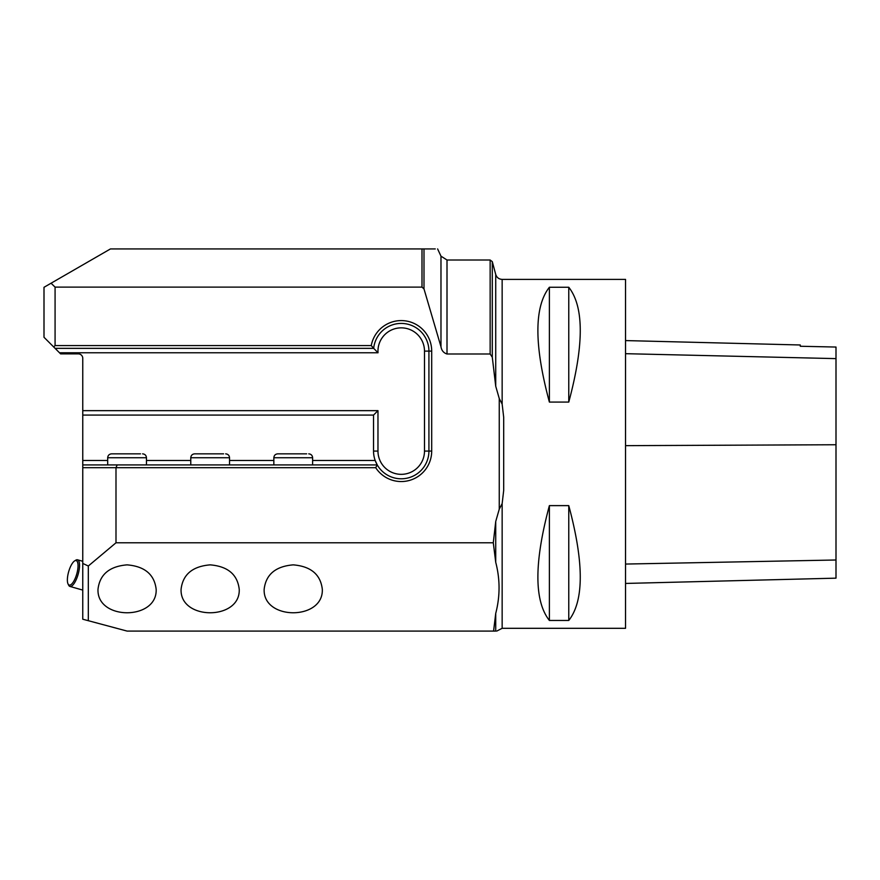 <?xml version="1.0" encoding="UTF-8"?>
<svg xmlns="http://www.w3.org/2000/svg" width="880" height="880" viewBox="0 0 880 880"><rect width="100%" height="100%" fill="white"/><g stroke="black" fill="none" stroke-linecap="round" stroke-linejoin="round"><path stroke-width="1.32" d="M495.726 631.081L495.726 613.404L493.581 631.081L495.726 631.081M495.726 386.232L495.726 274.461L492.294 261.646L492.294 357.236L495.726 386.232L499.257 398.53L502.15 404.107L503.69 417.274L503.69 490.424L502.15 503.591L499.257 509.168L495.726 521.477L493.295 542.784L495.726 562.298C500.159 579.293 500.159 596.321 495.726 613.404M435.259 248.93L423.995 248.93L423.995 288.926L440.979 346.742C441.595 350.504 443.597 352.924 447.007 354.002L490.149 354.002L490.149 260.007L447.007 260.007L440.979 256.168L437.602 248.919M82.764 460.493L82.764 410.652L377.971 410.652L377.971 451.077A23.265 23.265 0 0 0 401.236 474.342A23.265 23.265 0 0 0 424.49 451.077L424.49 351.109A23.265 23.265 0 0 0 400.4 327.866A23.265 23.265 0 0 0 378.026 352.77L373.681 348.348L55.077 348.348L44 337.271L44 287.298L51.062 283.217L55.077 287.122L55.077 345.576L371.272 345.576A30.459 30.459 0 0 1 431.695 351.109L431.695 451.077A30.459 30.459 0 0 1 375.705 467.698L115.995 467.698L115.995 542.784L88.308 566.016L88.308 620.697L82.764 619.212L82.764 460.493L107.69 460.493M423.995 288.926L421.993 287.122L421.993 248.93L110.462 248.93L51.062 283.217M421.993 287.122L55.077 287.122M55.077 348.348L60.61 353.881L78.342 353.881A4.433 4.433 0 0 1 82.764 358.314L82.764 410.652M156.156 589.259C157.564 620.598 96.591 620.598 97.999 589.259C99.759 574.464 109.45 566.335 127.072 564.861C144.705 566.335 154.396 574.464 156.156 589.259M239.228 589.259C240.636 620.598 179.674 620.598 181.082 589.259C182.831 574.464 192.522 566.335 210.155 564.861C227.777 566.335 237.468 574.464 239.228 589.259M322.311 589.259C323.708 620.598 262.746 620.598 264.154 589.259C265.914 574.464 275.605 566.335 293.227 564.861C310.86 566.335 320.551 574.464 322.311 589.259M82.764 464.926L117.15 464.926L115.995 467.698L82.764 467.698M82.764 563.431L88.308 566.016M493.295 542.784L115.995 542.784M492.294 357.236L490.149 354.002M493.581 631.081L127.072 631.081L88.308 620.697M502.15 503.591L502.15 628.309L625.537 628.309L625.537 279.389L502.15 279.389L502.15 404.107M549.384 505.626L568.766 505.626C584.089 562.661 584.089 600.941 568.766 620.455L549.384 620.455C534.061 600.941 534.061 562.661 549.384 505.626L549.384 620.455M549.384 287.254L568.766 287.254C584.089 306.757 584.089 345.037 568.766 402.072L549.384 402.072C534.061 345.037 534.061 306.757 549.384 287.254L549.384 402.072M377.971 410.652L373.538 415.085L373.538 451.077A27.687 27.687 0 0 0 375.188 460.493L377.245 464.926A27.687 27.687 0 0 1 375.188 460.493L312.62 460.493M82.764 415.085L373.538 415.085M117.15 464.926L377.245 464.926A27.687 27.687 0 0 0 428.923 451.077L428.923 351.109A27.687 27.687 0 0 0 402.622 323.455A27.687 27.687 0 0 0 373.681 348.348L371.272 345.576M53.691 346.962L55.077 345.576M375.705 467.698L377.245 464.926M421.993 248.93L423.995 248.93M625.537 583.44L836 578.16L836 347.05L800.272 346.258L836 347.05M625.537 340.582L800.272 344.982L800.272 346.258M568.766 620.455L568.766 505.626M568.766 402.072L568.766 287.254M72.017 563.827A12.738 4.213 -74.1 0 0 68.024 583.902A12.738 4.213 -74.1 0 0 76.758 573.98A12.738 4.213 -74.1 0 0 74.569 560.945A12.738 4.213 -74.1 0 0 72.017 563.827M74.569 560.945L75.735 560.208A13.849 4.576 105.9 0 1 77.517 559.801A13.849 4.576 105.9 0 1 78.122 574.376A13.849 4.576 105.9 0 1 69.927 586.432A13.849 4.576 105.9 0 1 68.629 585.145L68.024 583.902M273.845 464.926L273.845 457.732L312.62 457.732L312.62 464.926M273.845 457.732C274.076 455.367 275.363 454.08 277.728 453.849L306.658 453.849M190.773 464.926L190.773 457.732L229.537 457.732L229.537 464.926M223.586 453.849L194.645 453.849L223.586 453.849M107.69 464.926L107.69 457.732L146.465 457.732L146.465 464.926M140.503 453.849L111.573 453.849L140.503 453.849M495.726 562.298L495.726 521.477M440.979 346.742L440.979 256.168M499.257 509.168L499.257 398.53M447.007 354.002L447.007 260.007M377.971 451.077L373.538 451.077M424.49 351.109L431.695 351.109M424.49 451.077L431.695 451.077M146.465 460.493L190.773 460.493M229.537 460.493L273.845 460.493M378.026 352.77L59.51 352.77M836 559.999L625.537 564.058M836 444.741L625.537 445.654M836 358.622L625.537 353.683M496.749 631.081L502.15 628.309M502.15 279.389C498.894 279.191 496.76 277.552 495.726 274.461M492.294 261.646L490.149 260.007M82.764 561.297L77.517 559.801M82.764 590.095L69.927 586.432M312.62 457.732C312.389 455.367 311.091 454.08 308.737 453.849M229.537 457.732C229.306 455.367 228.019 454.08 225.665 453.849M190.773 457.732C191.004 455.367 192.291 454.08 194.645 453.849M146.465 457.732C146.234 455.367 144.936 454.08 142.582 453.849M107.69 457.732C107.921 455.367 109.219 454.08 111.573 453.849"/></g></svg>
